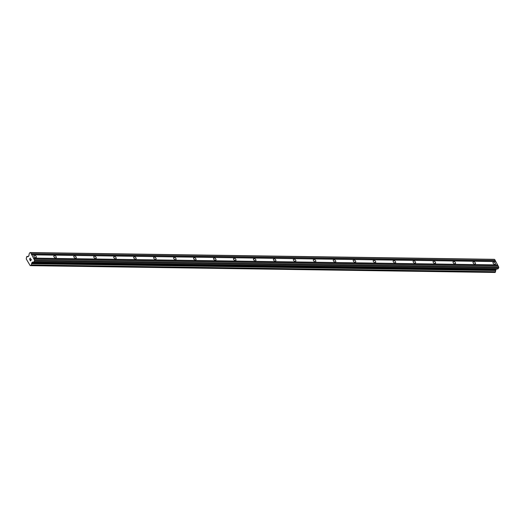 <?xml version="1.0" encoding="UTF-8"?>
<svg xmlns="http://www.w3.org/2000/svg" width="525" height="525" viewBox="0 0 525 525"><rect width="100%" height="100%" fill="white"/><g stroke="black" fill="none" stroke-linecap="round" stroke-linejoin="round"><path stroke-width="0.79" d="M34.512 255.367A1.483 0.86 -141.5 0 1 35.995 256.161A1.483 0.86 -141.5 0 1 36.278 257.427A1.483 0.86 -141.5 0 1 35.733 257.644A1.483 0.86 -141.5 0 1 34.25 256.85A1.483 0.86 -141.5 0 1 33.961 255.583A1.483 0.86 -141.5 0 1 34.512 255.367M54.469 255.655A1.483 0.86 -141.5 0 1 55.952 256.449A1.483 0.86 -141.5 0 1 56.241 257.723A1.483 0.86 -141.5 0 1 55.689 257.939A1.483 0.86 -141.5 0 1 54.206 257.145A1.483 0.86 -141.5 0 1 53.917 255.872A1.483 0.86 -141.5 0 1 54.469 255.655M74.432 255.944A1.483 0.86 -141.5 0 1 75.915 256.745A1.483 0.86 -141.5 0 1 76.204 258.011A1.483 0.86 -141.5 0 1 75.653 258.228A1.483 0.86 -141.5 0 1 74.169 257.434A1.483 0.86 -141.5 0 1 73.881 256.167A1.483 0.86 -141.5 0 1 74.432 255.944M94.395 256.239A1.483 0.86 -141.5 0 1 95.878 257.033A1.483 0.86 -141.5 0 1 96.16 258.307A1.483 0.86 -141.5 0 1 95.609 258.523A1.483 0.86 -141.5 0 1 94.132 257.723A1.483 0.86 -141.5 0 1 93.844 256.456A1.483 0.86 -141.5 0 1 94.395 256.239M114.352 256.528A1.483 0.86 -141.5 0 1 115.835 257.329A1.483 0.86 -141.5 0 1 116.123 258.595A1.483 0.86 -141.5 0 1 115.572 258.812A1.483 0.86 -141.5 0 1 114.089 258.018A1.483 0.86 -141.5 0 1 113.8 256.751A1.483 0.86 -141.5 0 1 114.352 256.528M134.315 256.823A1.483 0.86 -141.5 0 1 135.798 257.618A1.483 0.86 -141.5 0 1 136.087 258.891A1.483 0.86 -141.5 0 1 135.535 259.107A1.483 0.86 -141.5 0 1 134.052 258.307A1.483 0.86 -141.5 0 1 133.763 257.04A1.483 0.86 -141.5 0 1 134.315 256.823M154.278 257.112A1.483 0.86 -141.5 0 1 155.761 257.913A1.483 0.86 -141.5 0 1 156.043 259.179A1.483 0.86 -141.5 0 1 155.492 259.396A1.483 0.86 -141.5 0 1 154.009 258.602A1.483 0.86 -141.5 0 1 153.727 257.335A1.483 0.86 -141.5 0 1 154.278 257.112M174.234 257.408A1.483 0.86 -141.5 0 1 175.718 258.202A1.483 0.86 -141.5 0 1 176.006 259.475A1.483 0.86 -141.5 0 1 175.455 259.691A1.483 0.86 -141.5 0 1 173.972 258.891A1.483 0.86 -141.5 0 1 173.683 257.624A1.483 0.86 -141.5 0 1 174.234 257.408M194.198 257.696A1.483 0.86 -141.5 0 1 195.681 258.497A1.483 0.86 -141.5 0 1 195.969 259.763A1.483 0.86 -141.5 0 1 195.418 259.98A1.483 0.86 -141.5 0 1 193.935 259.186A1.483 0.86 -141.5 0 1 193.646 257.913A1.483 0.86 -141.5 0 1 194.198 257.696M214.161 257.992A1.483 0.86 -141.5 0 1 215.637 258.786A1.483 0.86 -141.5 0 1 215.926 260.059A1.483 0.86 -141.5 0 1 215.375 260.275A1.483 0.86 -141.5 0 1 213.892 259.475A1.483 0.86 -141.5 0 1 213.609 258.208A1.483 0.86 -141.5 0 1 214.161 257.992M234.117 258.28A1.483 0.86 -141.5 0 1 235.6 259.081A1.483 0.86 -141.5 0 1 235.889 260.348A1.483 0.86 -141.5 0 1 235.338 260.564A1.483 0.86 -141.5 0 1 233.855 259.77A1.483 0.86 -141.5 0 1 233.566 258.497A1.483 0.86 -141.5 0 1 234.117 258.28M254.08 258.576A1.483 0.86 -141.5 0 1 255.563 259.37A1.483 0.86 -141.5 0 1 255.852 260.636A1.483 0.86 -141.5 0 1 255.301 260.859A1.483 0.86 -141.5 0 1 253.818 260.059A1.483 0.86 -141.5 0 1 253.529 258.792A1.483 0.86 -141.5 0 1 254.08 258.576M274.043 258.864A1.483 0.86 -141.5 0 1 275.52 259.665A1.483 0.86 -141.5 0 1 275.809 260.932A1.483 0.86 -141.5 0 1 275.257 261.148A1.483 0.86 -141.5 0 1 273.774 260.354A1.483 0.86 -141.5 0 1 273.492 259.081A1.483 0.86 -141.5 0 1 274.043 258.864M294 259.16A1.483 0.86 -141.5 0 1 295.483 259.954A1.483 0.86 -141.5 0 1 295.772 261.22A1.483 0.86 -141.5 0 1 295.221 261.443A1.483 0.86 -141.5 0 1 293.738 260.643A1.483 0.86 -141.5 0 1 293.449 259.376A1.483 0.86 -141.5 0 1 294 259.16M313.963 259.448A1.483 0.86 -141.5 0 1 315.446 260.249A1.483 0.86 -141.5 0 1 315.735 261.516A1.483 0.86 -141.5 0 1 315.184 261.732A1.483 0.86 -141.5 0 1 313.701 260.938A1.483 0.86 -141.5 0 1 313.412 259.665A1.483 0.86 -141.5 0 1 313.963 259.448M333.92 259.744A1.483 0.86 -141.5 0 1 335.403 260.538A1.483 0.86 -141.5 0 1 335.692 261.804A1.483 0.86 -141.5 0 1 335.14 262.027A1.483 0.86 -141.5 0 1 333.657 261.227A1.483 0.86 -141.5 0 1 333.368 259.96A1.483 0.86 -141.5 0 1 333.92 259.744M353.883 260.033A1.483 0.86 -141.5 0 1 355.366 260.833A1.483 0.86 -141.5 0 1 355.655 262.1A1.483 0.86 -141.5 0 1 355.103 262.316A1.483 0.86 -141.5 0 1 353.62 261.522A1.483 0.86 -141.5 0 1 353.332 260.249A1.483 0.86 -141.5 0 1 353.883 260.033M373.846 260.328A1.483 0.86 -141.5 0 1 375.329 261.122A1.483 0.86 -141.5 0 1 375.618 262.388A1.483 0.86 -141.5 0 1 375.067 262.605A1.483 0.86 -141.5 0 1 373.583 261.811A1.483 0.86 -141.5 0 1 373.295 260.544A1.483 0.86 -141.5 0 1 373.846 260.328M393.803 260.617A1.483 0.86 -141.5 0 1 395.286 261.411A1.483 0.86 -141.5 0 1 395.574 262.684A1.483 0.86 -141.5 0 1 395.023 262.9A1.483 0.86 -141.5 0 1 393.54 262.106A1.483 0.86 -141.5 0 1 393.251 260.833A1.483 0.86 -141.5 0 1 393.803 260.617M413.766 260.912A1.483 0.86 -141.5 0 1 415.249 261.706A1.483 0.86 -141.5 0 1 415.538 262.973A1.483 0.86 -141.5 0 1 414.986 263.189A1.483 0.86 -141.5 0 1 413.503 262.395A1.483 0.86 -141.5 0 1 413.214 261.128A1.483 0.86 -141.5 0 1 413.766 260.912M433.729 261.201A1.483 0.86 -141.5 0 1 435.212 261.995A1.483 0.86 -141.5 0 1 435.494 263.268A1.483 0.86 -141.5 0 1 434.943 263.484A1.483 0.86 -141.5 0 1 433.466 262.684A1.483 0.86 -141.5 0 1 433.178 261.417A1.483 0.86 -141.5 0 1 433.729 261.201M453.685 261.489A1.483 0.86 -141.5 0 1 455.168 262.29A1.483 0.86 -141.5 0 1 455.457 263.557A1.483 0.86 -141.5 0 1 454.906 263.773A1.483 0.86 -141.5 0 1 453.423 262.979A1.483 0.86 -141.5 0 1 453.134 261.713A1.483 0.86 -141.5 0 1 453.685 261.489M473.648 261.785A1.483 0.86 -141.5 0 1 475.132 262.579A1.483 0.86 -141.5 0 1 475.42 263.852A1.483 0.86 -141.5 0 1 474.869 264.068A1.483 0.86 -141.5 0 1 473.386 263.268A1.483 0.86 -141.5 0 1 473.097 262.001A1.483 0.86 -141.5 0 1 473.648 261.785M493.612 262.073A1.483 0.86 -141.5 0 1 495.095 262.874A1.483 0.86 -141.5 0 1 495.377 264.141A1.483 0.86 -141.5 0 1 494.826 264.357A1.483 0.86 -141.5 0 1 493.349 263.563A1.483 0.86 -141.5 0 1 493.06 262.297A1.483 0.86 -141.5 0 1 493.612 262.073M497.779 268.977L33.685 262.192L497.779 268.977L498.717 267.94L498.75 267.067L494.681 259.442L494.117 259.317L30.023 252.532L30.588 252.656L34.663 260.282L33.895 262.073L32.327 262.146L31.592 263.747A0.814 0.532 -89.2 0 0 31.507 264.941L30.949 265.65A0.814 0.532 -89.2 0 0 30.168 265.584L26.25 258.95L26.316 258.366A0.814 0.532 -89.2 0 0 26.427 257.178L26.985 256.476A0.814 0.532 -89.2 0 0 27.773 256.581L28.941 255.8L29.17 253.785L30.023 252.532M495.049 272.449L495.6 271.727A0.814 0.532 -89.2 0 1 495.685 270.533L496.394 268.957M30.43 260.787L30.791 260.334L30.43 260.787L30.056 260.085L30.43 260.787M30.791 260.334L30.588 259.947L30.791 260.334M30.647 259.875L30.85 260.256L30.647 259.875M30.85 260.256L31.211 259.803L30.85 260.256M31.211 259.803L30.837 259.101L31.211 259.803M29.991 260.157L30.417 260.951L29.991 260.157M30.896 259.022L31.323 259.816L30.417 260.951M30.378 258.051L29.472 259.186L30.378 258.051L29.833 259.317M27.812 256.561L28.311 256.567L27.812 256.561M30.122 265.617L30.936 265.624L30.122 265.617M497.575 265.112L33.482 258.326M497.595 264.895L33.502 258.11M498.041 265.998L33.954 259.212M498.192 266.017L34.099 259.232M498.75 267.067L34.663 260.282M498.717 267.94L34.63 261.155M495.869 269.614L31.782 262.828M495.744 269.942L31.658 263.156M495.712 270.447L31.618 263.662M495.587 271.878L31.5 265.092M28.396 256.489L26.985 256.463L28.383 256.495M494.681 259.442L30.588 252.656M495.239 260.492L31.152 253.706M495.226 260.715L31.133 253.929M495.692 261.594L31.605 254.809M495.836 261.608L31.749 254.822M497.989 268.859L33.895 262.073M33.462 262.159L32.327 262.146M495.685 270.533L31.592 263.747M495.6 271.727L31.507 264.941M495.134 272.449L31.041 265.663M30.922 265.598L30.168 265.584M495.088 272.468L31.001 265.683M28.416 256.456L26.939 256.436"/></g></svg>
